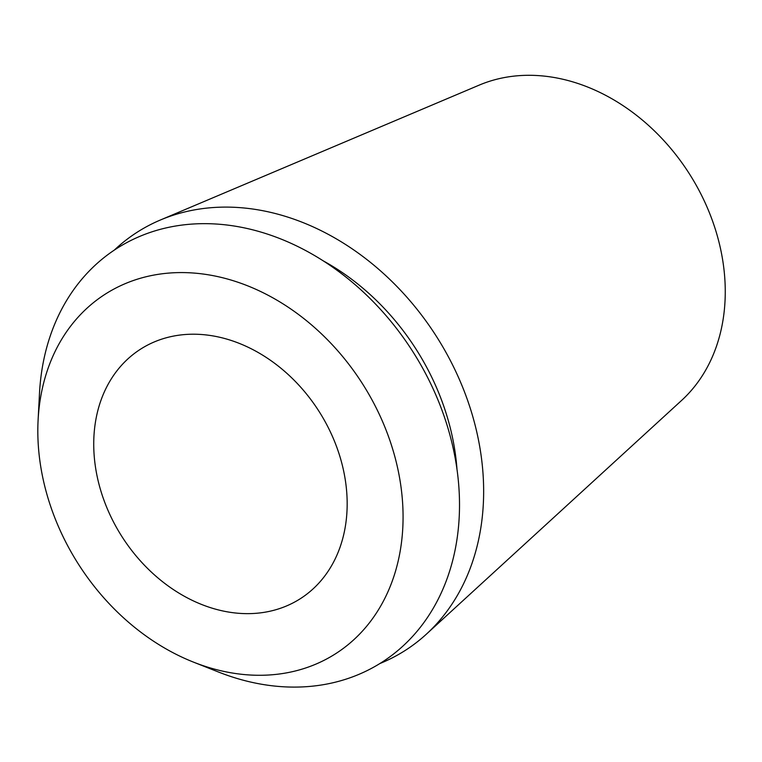 <?xml version="1.0" encoding="UTF-8"?>
<svg xmlns="http://www.w3.org/2000/svg" width="762" height="762" viewBox="0 0 762 762"><rect width="100%" height="100%" fill="white"/><g stroke="black" fill="none" stroke-linecap="round" stroke-linejoin="round"><path stroke-width="1.14" d="M426.349 634.194L681.647 400.393A189.052 148.981 -122.7 0 0 706.098 204.921A189.052 148.981 -122.7 0 0 479.193 85.125L160.372 220.018A248.374 195.72 57.3 0 1 458.476 377.39A248.374 195.72 57.3 0 1 426.349 634.194A248.374 195.72 57.3 0 1 379.838 663.559M114.31 250.098A248.374 195.72 57.3 0 1 160.372 220.018M108.747 512.074A148.152 116.748 -122.7 0 0 300.504 598.589A148.152 116.748 -122.7 0 0 332.156 435.788A148.152 116.748 -122.7 0 0 140.389 349.272A148.152 116.748 -122.7 0 0 108.747 512.074M381.429 418.967A213.512 168.25 57.3 0 1 369.789 622.335A213.512 168.25 57.3 0 1 193.567 662.159A213.512 168.25 57.3 0 1 59.465 528.895A213.512 168.25 57.3 0 1 38.1 420.072A213.512 168.25 57.3 0 1 180.918 272.577A213.512 168.25 57.3 0 1 381.429 418.967M193.567 662.159L218.399 671.989A245.716 193.624 -122.7 0 0 421.205 626.164A245.716 193.624 -122.7 0 0 434.607 392.116A245.716 193.624 -122.7 0 0 203.854 223.657A245.716 193.624 -122.7 0 0 39.491 393.402L38.1 420.072M456.981 469.211A217.865 171.688 -122.7 0 0 435.473 385.248A217.865 171.688 -122.7 0 0 323.136 260.804"/></g></svg>
